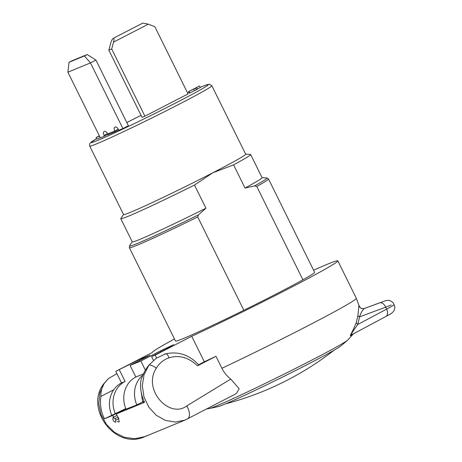 <?xml version="1.0" encoding="UTF-8"?>
<svg xmlns="http://www.w3.org/2000/svg" width="462" height="462" viewBox="0 0 462 462"><rect width="100%" height="100%" fill="white"/><g stroke="black" fill="none" stroke-linecap="round" stroke-linejoin="round"><path stroke-width="0.69" d="M89.726 146.079A68.105 2.35 -26.3 0 0 93.624 145.033A68.105 2.35 -26.3 0 0 162.22 112.832A68.105 2.35 -26.3 0 0 211.839 85.73L209.453 84.223L204.851 85.464L200.208 87.341A65.517 2.258 -26.3 0 1 204.626 85.562A65.517 2.258 -26.3 0 1 170.316 105.74A65.517 2.258 -26.3 0 1 94.652 141.609A65.517 2.258 -26.3 0 1 96.616 138.669L90.026 143.203L89.588 144.034L89.726 146.079L123.568 214.553A68.105 2.35 153.7 0 0 127.466 213.508A68.105 2.35 -26.3 0 0 212.924 172.73L233.581 164.87L245.033 188.046L254.654 185.88L256.774 186.463L302.905 279.805A77.587 2.674 153.7 0 1 243.838 310.279A77.587 2.674 153.7 0 1 175.514 341.066L129.383 247.724A77.587 2.674 -26.3 0 0 197.707 216.938L243.838 310.279M211.839 85.73L245.68 154.204A68.105 2.35 -26.3 0 1 212.924 172.73L194.473 185.048L205.925 208.223L198.504 214.847L197.707 216.938M160.736 351.882L160.753 350.75L173.706 344.635M173.319 344.756L167.204 348.1L171.5 346.333L151.6 356.6L155.18 355.122L191.724 336.272A103.453 3.569 -26.3 0 0 288.525 288.762A103.453 3.569 -26.3 0 0 337.82 260.851A103.453 3.569 -26.3 0 0 313.588 270.195M160.753 350.75L140.852 361.018L130.105 365.442L150.006 355.174L139.258 359.598L115.777 371.338L152.321 352.489A103.453 3.569 -26.3 0 1 174.469 338.952M256.774 186.463A77.587 2.674 -26.3 0 0 268.497 178.967L314.634 272.309A77.587 2.674 153.7 0 1 302.905 279.805M144.323 401.848L143.411 402.223L144.288 401.773M156.358 368.122C142.163 389.61 169.502 419.092 186.752 405.919L230.746 379.094C226.969 376.149 224.024 372.539 221.904 368.278L215.985 356.306L197.517 365.835C188.675 357.421 179.175 354.747 169.017 357.819C163.577 359.742 159.355 363.178 156.358 368.122A6.416 1.946 -147.8 0 0 148.955 365.096C145.617 369.184 142.977 374.122 141.025 379.914A34.483 30.81 67.6 0 0 144.554 402.327L116.257 413.969L125.918 408.986M144.052 401.259L136.244 405.174L125.987 409.159M198.585 364.755L205.036 361.428A103.453 3.569 153.7 0 1 204.32 361.763L204.337 361.792M215.985 356.306A103.453 3.569 153.7 0 1 205.036 361.428M198.608 365.159L197.517 365.835M191.724 336.272L204.32 361.763M125.768 408.627L104.435 418.838A34.483 30.81 67.6 0 1 100.901 396.425L113.733 389.807M136.798 404.891A25.86 23.106 -112.4 0 1 142.92 375.017M145.403 370.224L140.852 361.018M163.606 350.404L163.617 349.572M139.247 360.73L139.258 359.598M143.434 373.902L135.834 377.027L130.105 365.442M135.834 377.027A25.86 23.106 67.6 0 0 126.074 409.361M119.358 369.866L125.087 381.45A25.86 23.106 67.6 0 0 115.327 413.785M125.087 381.45L121.506 382.923L115.777 371.338M111.746 415.257A25.86 23.106 -112.4 0 1 121.506 382.923M116.257 413.969A34.483 30.81 67.6 0 0 118.382 417.723L119.219 421.95L117.094 421.5M169.017 357.819A5.013 1.912 -108.9 0 0 165.685 353.805L156.22 358.281L148.955 365.096L144.034 374.74L142.319 385.741L143.971 396.933L148.776 407.12L156.191 415.228L165.39 420.397L175.358 422.077L185.002 420.108L236.4 393.537L239.183 388.744L230.746 379.094M104.435 418.838L112.676 415.442A34.483 30.81 67.6 0 0 113.594 417.192M116.903 373.614L108.304 378.69L104.152 383.529C101.848 387.196 100.768 391.493 100.901 396.425M185.002 420.108L145.033 436.555C115.587 450.531 84.465 408.737 103.58 384.009A6.416 2.841 29.6 0 1 104.152 383.529L99.844 392.925L98.758 403.667L101.045 414.593L106.485 424.526L114.518 432.374L124.318 437.295L134.858 438.744L145.033 436.555L147.239 435.539M186.752 405.919A12.353 6.358 57 0 1 187.324 419.028M385.562 316.666A6.468 4.291 -118.1 0 0 385.741 316.58A6.468 4.291 -118.1 0 0 386.625 309.124L357.831 324.468C351.293 333.373 349.567 336.619 352.639 334.217L352.183 334.471A4.308 4.146 -123.2 0 0 351.08 335.551C349.18 335.961 351.08 335.366 356.317 322.418L357.929 315.592L358.922 305.417L356.335 298.313A103.453 3.569 -26.3 0 1 221.904 368.278M347.719 340.101A77.87 2.685 -26.3 0 1 291.164 370.616A77.87 2.685 -26.3 0 1 216.476 405.919A77.87 2.685 153.7 0 1 209.274 408.524A301.738 301.738 0 0 0 218.324 406.537A68.971 2.379 -26.3 0 0 224.532 404.273A68.971 2.379 -26.3 0 0 290.142 373.273A68.971 2.379 -26.3 0 0 340.644 346.084A301.738 301.738 0 0 0 347.719 340.101L353.563 333.633M352.321 334.39L385.741 316.58C392.683 312.762 390.713 313.825 392.544 312.491L393.959 310.73C394.998 308.743 395.05 306.722 394.109 304.677A25.86 0.889 153.7 0 1 386.625 309.124L385.666 307.19L391.187 304.96M357.929 315.592A4.308 1.761 6.1 0 0 359.552 316.851L357.831 324.468A4.308 2.246 19.2 0 1 356.317 322.418M359.552 316.851C360.966 312.566 362.647 309.748 364.587 308.397L379.435 302.905A6.468 4.291 69.7 0 1 379.498 302.881A6.468 4.291 69.7 0 1 385.666 307.19L359.552 316.851M364.483 308.437A4.308 4.308 91.8 0 1 362.913 308.68L364.587 308.397M358.922 305.417C360.949 309.28 361.532 308.2 362.913 308.68A4.308 4.308 91.8 0 1 358.864 305.411M164.472 354.14L165.569 353.846A5.013 1.912 -108.9 0 1 165.685 353.805C178.488 351.126 189.547 354.885 198.862 365.072M112.676 415.442L125.791 408.679M118.878 418.566L115.748 420.177L115.015 418.693L113.063 417.463L117.013 415.425M118.018 417.146L115.015 418.693M117.019 415.425L113.103 417.446C112.451 419.663 113.254 421.286 115.512 422.314L115.592 422.268M115.512 422.314L115.748 420.177M156.606 358.01L155.18 355.122M153.488 360.418L151.6 356.6M167.192 348.55L167.204 348.1M233.581 164.87A72.419 2.495 -26.3 0 0 250.647 154.522L262.098 177.691A72.419 2.495 153.7 0 1 245.033 188.046M250.647 154.522A72.419 2.495 -26.3 0 0 250.468 154.447L245.651 154.141M148.342 24.157L154.845 26.715L188.057 93.913L144.906 116.176L142.042 117.36L108.83 50.156L110.678 43.289C111.354 40.8 112.214 39.143 113.259 38.323L142.781 23.1L148.342 24.157L113.542 42.111L111.694 48.978L108.83 50.156M115.142 131.757L107.975 134.708A4.308 3.852 67.6 0 0 107.675 133.94L107.658 133.905A3.448 1.548 62.7 0 0 104.701 131.404L103.985 131.699A3.448 1.548 62.7 0 0 103.927 131.722A3.448 1.548 62.7 0 0 104.077 135.378L104.458 136.151L100.341 137.843L67.891 72.188L90.46 62.901L122.904 128.557L118.786 130.249L118.405 129.481A3.448 1.548 62.7 0 0 115.442 126.981L114.726 127.275A3.448 1.548 62.7 0 0 114.674 127.298A3.448 1.548 62.7 0 0 114.824 130.954L114.842 130.989A4.308 3.852 -112.4 0 1 115.142 131.757L118.642 129.955M104.458 136.151L107.871 134.39M67.891 72.188L69.023 62.283L71.766 60.869L87.168 54.533L95.934 60.077L128.384 125.728L122.904 128.557M99.365 135.868L96.056 137.537L96.818 139.079L100.248 137.659M188.56 91.58L189.322 93.122L196.379 89.738L197.54 89.131L196.777 87.589L194.866 88.375L199.532 85.967L188.56 91.58L196.777 87.589M197.465 88.975L200.294 87.514L199.532 85.967M194.473 185.048A72.419 2.495 153.7 0 1 120.807 218.693A72.419 2.495 153.7 0 1 120.853 218.503L123.539 214.489M205.925 208.223A72.419 2.495 153.7 0 1 132.259 241.863L120.807 218.693M144.906 116.176L111.694 48.978M113.542 42.111C114.212 39.622 114.137 38.352 113.329 38.294L142.712 23.129M69.023 62.283L84.43 55.948L90.46 62.901L95.934 60.077M87.168 54.533L84.43 55.948M100.162 137.705L99.486 136.117M96.056 137.537L99.399 136.157M196.379 89.738L195.611 88.19M194.467 90.523L193.705 88.975M189.801 92.926L189.039 91.384M167.573 347.534L167.567 347.909M353.413 333.807A85.487 2.945 153.7 0 1 351.08 335.551M254.654 185.88A76.727 2.645 -26.3 0 0 266.874 177.934L268.497 178.967M188.929 92.325A65.517 2.258 -26.3 0 0 187.578 92.943L188.929 92.319M141.043 115.338A65.517 2.258 -26.3 0 0 126.807 122.534L141.043 115.338M132.224 241.799L129.551 245.801A76.727 2.645 -26.3 0 0 198.504 214.847M142.781 23.1L113.329 38.294M107.507 133.605L104.077 135.378M114.842 130.989L107.675 133.94M118.249 129.187L114.824 130.954M337.82 260.851L356.335 298.313M142.648 401.871L141.037 391.233M103.58 384.009L108.304 378.69M209.274 408.524L206.71 408.951M225.514 403.863A300.872 300.872 0 0 0 334.153 350.173M364.535 308.414L385.366 300.779L387.826 300.306L389.662 300.543C391.938 301.478 393.295 302.598 393.728 303.909L394.109 304.677M262.064 177.627L266.874 177.934M129.383 247.724L129.551 245.801"/></g></svg>
